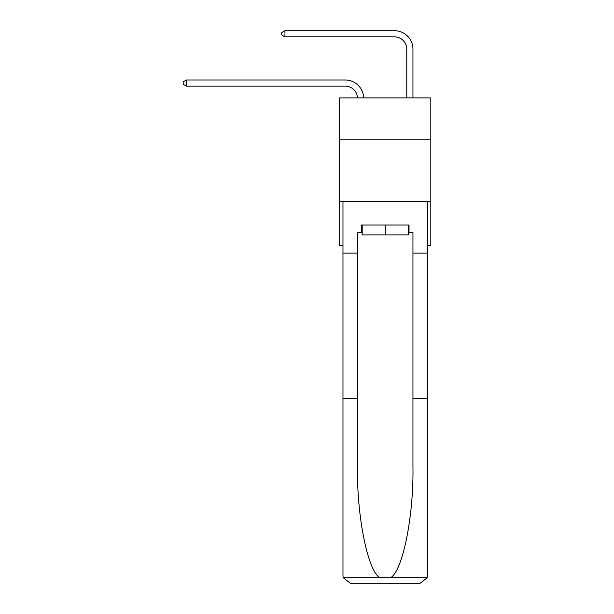 <?xml version="1.0" encoding="UTF-8"?>
<svg xmlns="http://www.w3.org/2000/svg" width="614" height="614" viewBox="0 0 614 614"><rect width="100%" height="100%" fill="white"/><g stroke="black" fill="none" stroke-linecap="round" stroke-linejoin="round"><path stroke-width="0.92" d="M430.813 139.785L430.813 97.895L339.649 97.895L339.649 139.785L430.813 139.785L430.813 245.73L427.49 245.73M430.813 201.384L339.649 201.384L339.649 139.785M339.649 201.384L339.649 245.73L342.973 245.73M345.191 86.137A12.318 12.318 178.8 0 1 357.501 97.895A12.318 12.318 0 0 0 345.191 86.137L186.387 86.137L183.187 84.295L183.187 81.831L186.387 79.981L345.191 79.981A18.481 18.481 -1.2 0 1 363.665 97.895M406.79 97.895L406.79 49.181A12.318 12.318 0 0 0 394.472 36.863L284.95 36.863L281.742 35.013L281.742 32.55L284.95 30.7L394.472 30.7A18.481 18.481 0 0 1 412.953 49.181L412.953 97.895M408.272 225.039L408.272 234.893L362.191 234.893L362.191 225.039M385.231 225.039L385.231 234.893M408.272 232.43L409.008 232.43L409.008 225.039L361.454 225.039L361.454 232.43L357.509 232.43L357.509 398.501L342.973 398.501L342.973 575.909L343.188 577.682L350.364 583.3L369.091 583.3M350.364 583.3L420.099 583.3L350.364 583.3M401.372 583.3L420.099 583.3L427.275 577.682L427.49 398.501L427.49 575.909M357.509 398.501L357.509 467.423C356.749 516.389 367.87 571.243 379.866 577.682L390.596 577.682C402.592 571.243 413.713 516.389 412.953 467.423L412.953 232.43L409.008 232.43M342.973 575.909L342.973 201.384L427.49 201.384L427.49 253.121L412.953 253.121M357.509 253.121L342.973 253.121M427.49 253.121L427.49 398.501L412.953 398.501M361.454 232.43L362.191 232.43M406.79 49.181A12.318 12.318 0 0 0 394.472 36.863A12.318 12.318 0 0 1 406.79 49.181A12.318 12.318 0 0 0 394.472 36.863A12.318 12.318 0 0 1 406.79 49.181A12.318 12.318 0 0 0 394.472 36.863A12.318 12.318 0 0 1 406.79 49.181A12.318 12.318 0 0 0 394.472 36.863A12.318 12.318 0 0 1 406.79 49.181A12.318 12.318 0 0 0 394.472 36.863A12.318 12.318 0 0 1 406.79 49.181A12.318 12.318 0 0 0 394.472 36.863A12.318 12.318 0 0 1 406.79 49.181A12.318 12.318 0 0 0 394.472 36.863A12.318 12.318 0 0 1 406.79 49.181A12.318 12.318 0 0 0 394.472 36.863A12.318 12.318 0 0 1 406.79 49.181A12.318 12.318 0 0 0 394.472 36.863A12.318 12.318 0 0 1 406.79 49.181A12.318 12.318 0 0 0 394.472 36.863A12.318 12.318 0 0 1 406.79 49.181A12.318 12.318 0 0 0 394.472 36.863A12.318 12.318 0 0 1 406.79 49.181A12.318 12.318 0 0 0 394.472 36.863A12.318 12.318 0 0 1 406.79 49.181A12.318 12.318 0 0 0 394.472 36.863A12.318 12.318 0 0 1 406.79 49.181A12.318 12.318 0 0 0 394.472 36.863M284.95 36.863L284.95 30.7L394.472 30.7M186.387 86.137L186.387 79.981L345.191 79.981M343.188 577.682L379.866 577.682M390.596 577.682L427.275 577.682"/></g></svg>
